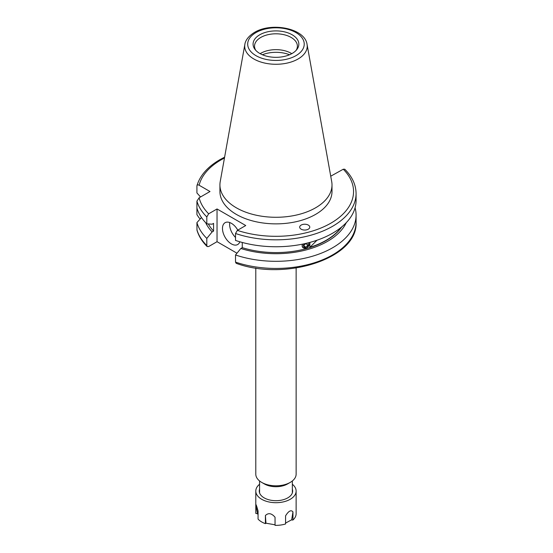 <?xml version="1.0" encoding="UTF-8"?>
<svg xmlns="http://www.w3.org/2000/svg" width="553" height="553" viewBox="0 0 553 553"><rect width="100%" height="100%" fill="white"/><g stroke="black" fill="none" stroke-linecap="round" stroke-linejoin="round"><path stroke-width="0.83" d="M255.79 267.998L255.79 474.17A20.171 11.648 0 0 0 261.7 482.403L264.375 483.944A16.39 9.463 0 0 0 287.553 483.944L290.228 482.403A20.171 11.648 0 0 0 296.132 474.17L296.132 267.998M264.375 483.944L261.7 482.403A20.171 11.648 0 0 0 290.228 482.403M237.783 230.131A12.608 7.279 -120 0 0 231.389 223.322A12.608 7.279 -120 0 0 225.092 222.693A12.608 7.279 -120 0 0 223.156 232.799A12.608 7.279 -120 0 0 231.389 243.908A12.608 7.279 -120 0 0 237.693 244.53A12.608 7.279 -120 0 0 239.836 241.785M229.758 222.555A12.608 7.279 -120 0 0 235.516 237.444M301.164 225.078A5.039 2.91 0 0 0 299.871 226.364A5.039 2.91 0 0 0 302.201 229.654A5.039 2.91 0 0 0 308.298 229.191A5.039 2.91 0 0 0 309.597 227.905A5.039 2.91 0 0 0 307.268 224.622A5.039 2.91 0 0 0 301.164 225.078M289.544 54.754A23.952 13.832 0 0 0 262.385 54.754M292.143 53.461A22.887 13.217 0 0 0 296.857 49.507A22.887 13.217 0 0 0 288.942 33.235A22.887 13.217 0 0 0 259.779 34.77A22.887 13.217 0 0 0 255.071 49.507A22.887 13.217 0 0 0 292.143 53.461M296.125 50.371A21.429 12.373 0 0 0 297.396 46.175A21.429 12.373 0 0 0 284.166 34.742A21.429 12.373 0 0 0 260.809 37.424A21.429 12.373 0 0 0 254.532 46.175A21.429 12.373 0 0 0 255.797 50.371M291.77 53.669A21.429 12.373 0 0 0 260.809 53.275A21.429 12.373 0 0 0 260.152 53.669M244.868 44.371L220.225 181.591A56.033 32.35 0 0 0 219.928 184.93L219.928 191.518A56.033 32.35 0 0 0 254.518 221.407A56.033 32.35 0 0 0 315.583 214.391A56.033 32.35 0 0 0 332 191.518L332 184.93A56.033 32.35 0 0 0 331.703 181.591L307.06 44.371C304.841 28.196 271.412 21.954 254.463 32.427C246.838 37.092 245.131 42.069 244.868 44.371A31.265 18.049 0 0 0 262.523 62.524A31.265 18.049 0 0 0 298.067 58.991A31.265 18.049 0 0 0 307.06 44.371M219.928 184.93A56.033 32.35 0 0 0 254.518 214.82A56.033 32.35 0 0 0 315.583 207.804A56.033 32.35 0 0 0 332 184.93M242.269 242.463L242.269 247.661L240.832 248.491A72.858 42.063 0 0 0 327.48 241.385A72.858 42.063 0 0 0 346.275 222.672M240.832 248.491L235.516 254.981A80.116 46.252 0 0 0 332.616 247.765A80.116 46.252 0 0 0 356.077 215.062A80.116 46.252 0 0 0 355.081 207.776M309.348 242.546L309.652 243.804L306.929 247.882L302.657 247.447L302.111 245.836L302.567 244.129M235.516 233.497A80.116 46.252 0 0 0 315.825 233.698A80.116 46.252 0 0 0 356.077 193.571L356.077 200.497A80.116 46.252 0 0 1 315.825 240.624A80.116 46.252 0 0 1 235.516 240.424L235.516 233.497L237.361 230.373L245.746 225.534L217.039 208.965L217.039 241.696L236.974 253.205M217.039 241.696L208.654 246.534L207.154 246.541L206.808 245.539L206.808 238.412L212.131 231.921L213.569 231.092L213.569 223.371L212.131 224.2L206.808 223.854L206.808 216.928L208.654 213.804L217.039 208.965M196.923 207.506L196.923 214.64L199.135 217.972L200.421 218.718M242.269 247.661A70.908 40.943 0 0 0 341.789 226.861M341.346 227.228A70.908 40.943 180 0 1 309.88 247.336L309.88 242.401M206.808 223.854A80.116 46.252 0 0 1 196.923 208.046L196.923 201.126L199.135 197.787L209.995 191.518L199.135 185.241C197.891 184.55 197.158 184.813 196.923 186.022L196.979 185.594C200.089 175.391 207.707 166.764 219.838 159.713L224.608 157.17M330.729 176.2L343.268 169.225L344.775 169.225C352.192 176.607 355.959 184.723 356.077 193.571M200.545 196.972L196.923 192.949L196.923 186.022M235.516 254.981L235.516 262.115L236.193 263.318C285.735 281.532 358.213 258.175 356.077 222.188L356.077 215.062M208.336 223.951A70.908 40.943 0 0 0 213.569 231.092M205.654 222.672A72.858 42.063 0 0 0 212.131 231.921M207.154 246.541C202.087 241.523 198.693 236.062 196.979 230.166L196.923 222.61L201.486 217.543M196.923 222.61A80.116 46.252 0 0 0 206.808 238.412M309.88 247.336L316.987 240.23M302.187 245.159A4.058 3.007 141.1 0 0 302.353 246.804A4.058 3.007 141.1 0 0 307.074 247.509A4.058 3.007 141.1 0 0 309.265 242.663A4.058 3.007 141.1 0 0 309.224 242.58M303.535 245.11L305.36 247.198L307.834 245.712L308.291 243.251L307.703 242.967M305.36 247.198L303.334 246.216L303.763 243.88M303.756 245.221L306.314 243.306M306.238 243.735L307.834 245.712M292.35 489.184A16.701 9.643 180 0 1 287.774 497.866A16.701 9.643 180 0 1 279.7 500.444A16.701 9.643 180 0 1 264.154 497.866A16.701 9.643 180 0 1 259.571 489.184M259.571 484.262A20.171 11.648 0 0 0 255.79 491.05A20.171 11.648 0 0 0 280.475 502.4A20.171 11.648 0 0 0 296.132 491.05A20.171 11.648 0 0 0 292.35 484.262M265.405 515.527L265.958 523.193L265.405 523.643L265.405 515.527C268.371 512.617 271.585 513.191 275.048 517.235L275.048 525.35A20.171 11.648 0 0 0 280.475 525.067A20.171 11.648 0 0 0 285.569 523.954L285.569 515.838C288.611 510.931 291.072 509.61 292.959 511.878L291.673 519.792L292.067 520.034L292.959 519.993L292.959 511.878M292.959 519.993A20.171 11.648 0 0 0 296.125 514.034L296.132 491.05M255.79 491.05L255.797 505.283L257.636 513.751L255.797 513.398L255.797 505.283C255.721 503.341 256.474 505.235 258.057 510.958L258.057 519.073A20.171 11.648 0 0 0 265.405 523.643M285.569 523.069L291.673 519.792M265.958 523.193L275.048 524.811M257.636 513.751L258.057 514.815M255.977 32.579A28.272 16.32 0 0 0 255.977 55.659A28.272 16.32 0 0 0 295.952 55.659A28.272 16.32 0 0 0 295.952 32.579A28.272 16.32 0 0 0 255.977 32.579M224.463 158.006A77.593 44.8 0 0 0 221.096 159.838A77.593 44.8 0 0 0 199.135 185.241M199.135 197.787A77.593 44.8 0 0 0 208.654 213.804M237.361 230.373A77.593 44.8 0 0 0 330.832 223.191A77.593 44.8 0 0 0 343.268 169.225M235.516 262.115A80.116 46.252 0 0 0 315.825 262.309A80.116 46.252 0 0 0 356.077 222.188M196.923 201.126A80.116 46.252 0 0 0 206.808 216.928M196.923 229.737A80.116 46.252 0 0 0 206.808 245.539M292.35 492.91L292.35 480.958M259.571 492.91L259.571 480.958"/></g></svg>
